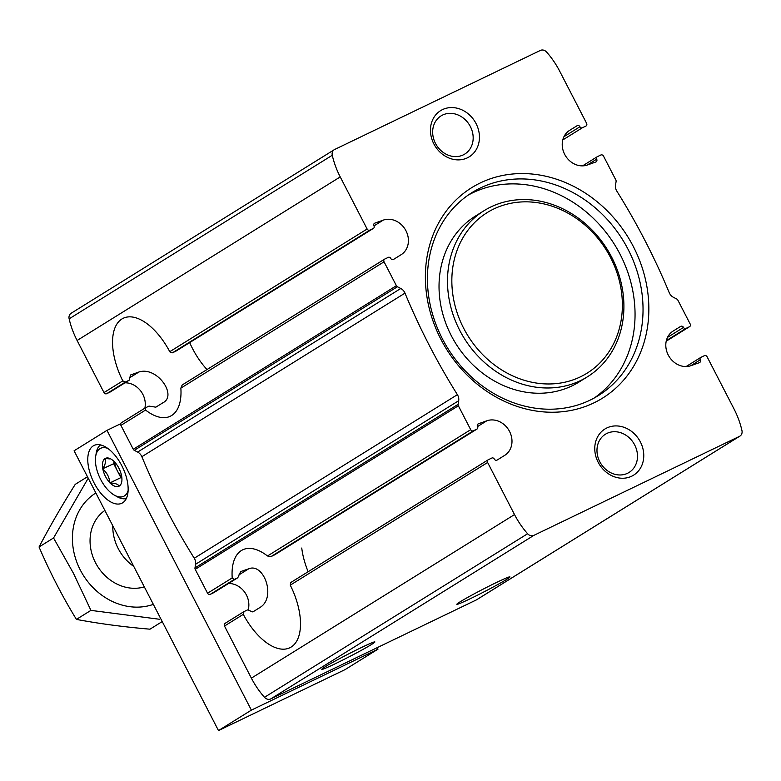<?xml version="1.0" encoding="UTF-8"?>
<svg xmlns="http://www.w3.org/2000/svg" width="781" height="781" viewBox="0 0 781 781"><rect width="100%" height="100%" fill="white"/><g stroke="black" fill="none" stroke-linecap="round" stroke-linejoin="round"><path stroke-width="1.17" d="M361.242 647.615A29.893 1.406 152.7 0 0 334.58 661.361A29.893 1.406 152.7 0 0 321.762 669.356A29.893 1.406 152.7 0 0 348.97 656.889A29.893 1.406 152.7 0 0 374.88 641.933A29.893 1.406 152.7 0 0 361.242 647.615M496.306 582.567A29.893 1.406 152.7 0 0 469.645 596.323A29.893 1.406 152.7 0 0 456.826 604.309A29.893 1.406 152.7 0 0 484.025 591.852A29.893 1.406 152.7 0 0 509.944 576.895A29.893 1.406 152.7 0 0 496.306 582.567M683.512 327.424A1.952 1.679 -121.9 0 0 685.933 328.43L689.477 326.731A2.177 1.874 -121.9 0 0 690.17 323.988L677.83 300.089A2.177 1.874 -121.9 0 0 676.795 299.035L673.437 297.297A8.152 7.019 -121.9 0 1 669.229 292.66A597.777 514.533 -121.9 0 0 616.824 191.12A8.152 7.019 -121.9 0 1 615.526 185.077L616.102 181.446A2.177 1.874 -121.9 0 0 615.858 180.02L603.528 156.122A2.177 1.874 -121.9 0 0 600.843 154.999L597.299 156.708A1.952 1.679 -121.9 0 0 596.674 159.178A2.177 1.874 -121.9 0 1 595.825 161.989L587.39 164.996A19.564 16.84 -121.9 0 1 564.673 154.355A19.564 16.84 -121.9 0 1 569.534 130.417L577.1 125.721A2.177 1.874 -121.9 0 1 579.941 126.756A1.952 1.679 -121.9 0 0 582.362 127.772L585.906 126.063A2.177 1.874 -121.9 0 0 586.599 123.32L559.704 71.217A81.517 70.163 -121.9 0 0 546.602 52.054A5.818 5.008 -121.9 0 0 540.354 50.433L334.698 149.464A5.818 5.008 -121.9 0 0 334.288 149.688A5.818 5.008 -121.9 0 0 332.267 155.263A81.517 70.163 -121.9 0 0 340.233 176.916L367.119 229.009A2.177 1.874 -121.9 0 0 369.803 230.122L373.347 228.413A1.952 1.679 -121.9 0 0 373.972 225.943A2.177 1.874 -121.9 0 1 374.821 223.132L383.256 220.125A19.564 16.84 -121.9 0 1 405.974 230.776A19.564 16.84 -121.9 0 1 401.112 254.704L393.546 259.409A2.177 1.874 -121.9 0 1 390.705 258.365A1.952 1.679 -121.9 0 0 388.294 257.359L384.74 259.067A2.177 1.874 -121.9 0 0 384.057 261.811L396.387 285.709A2.177 1.874 -121.9 0 0 397.422 286.754L400.78 288.492A8.152 7.019 -121.9 0 1 404.988 293.139A597.777 514.533 -121.9 0 0 457.393 394.669A8.152 7.019 -121.9 0 1 458.701 400.712L458.115 404.343A2.177 1.874 -121.9 0 0 458.359 405.778L470.699 429.677A2.177 1.874 -121.9 0 0 473.374 430.79L476.927 429.081A1.952 1.679 -121.9 0 0 477.542 426.611A2.177 1.874 -121.9 0 1 478.392 423.8L486.827 420.793A19.564 16.84 -121.9 0 1 509.544 431.434A19.564 16.84 -121.9 0 1 504.682 455.372L497.116 460.068A2.177 1.874 -121.9 0 1 494.275 459.033A1.952 1.679 -121.9 0 0 491.864 458.027L488.32 459.736A2.177 1.874 -121.9 0 0 487.627 462.479L514.513 514.572A81.517 70.163 -121.9 0 0 527.614 533.745A5.818 5.008 -121.9 0 0 533.872 535.366L739.529 436.325A5.818 5.008 -121.9 0 0 739.929 436.101A5.818 5.008 -121.9 0 0 741.95 430.526A81.517 70.163 -121.9 0 0 733.984 408.883L707.098 356.79A2.177 1.874 -121.9 0 0 704.413 355.667L700.869 357.376A1.952 1.679 -121.9 0 0 700.245 359.846A2.177 1.874 -121.9 0 1 699.395 362.657L690.97 365.664A19.564 16.84 -121.9 0 1 668.243 355.023A19.564 16.84 -121.9 0 1 673.115 331.085L680.681 326.39A2.177 1.874 -121.9 0 1 683.512 327.424L667.53 337.363M228.55 583.485A19.564 16.84 -121.9 0 1 248.212 609.776M214.053 592.486A1.952 1.679 -121.9 0 1 213.926 592.574L237.785 577.745L240.685 571.565L248.719 568.802C263.744 562.466 276.357 597.133 260.356 607.247L252.819 611.933L247.528 609.902L243.984 611.611L243.291 614.354A54.348 27.54 -115.7 0 0 289.858 647.752A54.348 27.54 -115.7 0 0 290.268 585.154L290.805 582.499L488.027 459.921M739.929 436.101L476.8 599.671A5.818 5.008 -121.9 0 1 476.39 599.896L270.734 698.927A5.818 5.008 -121.9 0 1 264.486 697.306A81.517 70.163 -121.9 0 1 251.375 678.142L224.489 626.04A2.177 1.874 -121.9 0 1 225.035 623.384L243.984 611.611M225.035 623.384A2.177 1.874 -121.9 0 1 225.182 623.297L243.721 611.777M476.927 429.081L274.648 554.832L477.064 429.013M213.926 592.574A1.952 1.679 -121.9 0 1 213.789 592.652L210.245 594.361A2.177 1.874 -121.9 0 1 207.561 593.238L195.221 569.339A2.177 1.874 -121.9 0 1 194.977 567.914L195.562 564.282A8.152 7.019 -121.9 0 0 194.264 558.239A597.777 514.533 -121.9 0 1 141.859 456.7A8.152 7.019 -121.9 0 0 137.641 452.062L134.293 450.325A2.177 1.874 -121.9 0 1 133.258 449.27L120.918 425.372A2.177 1.874 -121.9 0 1 121.611 422.628L145.188 407.985M274.512 554.9L270.968 556.609L267.502 555.984A54.348 27.54 -115.7 0 0 242.706 549.824A54.348 27.54 -115.7 0 0 232.201 577.92L207.561 593.238M213.789 592.652L237.649 577.823L234.105 579.531L232.201 577.92M124.98 382.817A19.564 16.84 -121.9 0 1 144.866 408.16M110.482 391.818A1.952 1.679 -121.9 0 1 110.355 391.906L129.158 380.22L130.525 374.997L138.93 372C157.069 366.064 177.58 395.518 163.004 402.713L155.829 407.174L149.015 406.1L145.471 407.799L145.559 410.064A54.348 27.54 -115.7 0 0 170.356 416.214A54.348 27.54 -115.7 0 0 180.86 388.118L182.178 384.974L384.594 259.155M121.455 422.716L145.471 407.799M373.347 228.413L175.998 351.099L373.484 228.345M110.355 391.906A1.952 1.679 -121.9 0 1 110.219 391.984L106.675 393.692A2.177 1.874 -121.9 0 1 103.99 392.57L77.104 340.477A81.517 70.163 -121.9 0 1 69.138 318.833A5.818 5.008 -121.9 0 1 71.149 313.259L334.288 149.688M175.998 351.099L172.455 352.797L170.512 352.534L169.77 351.684A54.348 27.54 -115.7 0 0 123.193 318.287A54.348 27.54 -115.7 0 0 122.793 380.884L103.99 392.57M110.219 391.984L129.021 380.298L125.477 382.007L122.793 380.884M640.371 441.919A27.169 23.391 58.1 0 0 597.934 436.276A27.169 23.391 58.1 0 0 619.499 478.05A27.169 23.391 58.1 0 0 640.371 441.919M476.049 123.554A27.169 23.391 58.1 0 0 433.621 117.911A27.169 23.391 58.1 0 0 455.177 159.685A27.169 23.391 58.1 0 0 476.049 123.554M633.342 246.552A123.906 106.646 58.1 0 0 439.83 220.818A123.906 106.646 58.1 0 0 538.158 411.314A123.906 106.646 58.1 0 0 633.342 246.552M594.282 397.978A119.552 102.907 58.1 0 0 620.094 254.313A119.552 102.907 58.1 0 0 468.19 195.113M628.08 249.354A119.552 102.907 58.1 0 0 472.115 192.526A119.552 102.907 58.1 0 0 447.835 348.394A119.552 102.907 58.1 0 0 598.344 395.606A119.552 102.907 58.1 0 0 628.08 249.354M484.064 210.694L475.6 215.956A97.82 84.192 58.1 0 0 455.733 343.484A97.82 84.192 58.1 0 0 578.887 382.104L587.341 376.852A97.82 84.192 58.1 0 0 611.669 257.183A97.82 84.192 58.1 0 0 484.064 210.694A97.82 84.192 58.1 0 0 464.197 338.222A97.82 84.192 58.1 0 0 587.341 376.852M610.547 257.535A94.56 81.39 58.1 0 0 462.869 237.893A94.56 81.39 58.1 0 0 537.904 383.266A94.56 81.39 58.1 0 0 610.547 257.535M470.367 126.581A22.464 19.34 58.1 0 0 441.05 115.9A22.464 19.34 58.1 0 0 436.491 145.188A22.464 19.34 58.1 0 0 464.773 154.062A22.464 19.34 58.1 0 0 470.367 126.581M634.68 444.945A22.464 19.34 58.1 0 0 605.373 434.265A22.464 19.34 58.1 0 0 600.814 463.553A22.464 19.34 58.1 0 0 629.095 472.427A22.464 19.34 58.1 0 0 634.68 444.945M189.676 342.605A54.348 27.54 -115.7 0 0 206.75 369.257M301.749 548.028A54.348 27.54 -115.7 0 0 308.144 571.721M112.786 525.779A43.472 37.42 58.1 0 0 133.776 566.45M162.223 621.569L149.981 629.183C123.788 626.958 99.275 623.697 76.421 619.401C62.46 596.606 50.004 572.463 39.05 546.993C49.447 527.146 61.504 506.273 75.23 484.366L87.482 476.752M88.224 478.197L53.547 537.972L73.502 573.391L90.928 610.381L159.451 619.255M153.349 604.367A63.036 54.26 -121.9 0 1 80.297 570.003A63.036 54.26 -121.9 0 1 95.848 492.967M144.329 586.882A43.472 37.42 -121.9 0 1 95.487 562.681A43.472 37.42 -121.9 0 1 104.869 510.442M39.05 546.993L53.547 537.972M76.421 619.401L90.928 610.381M251.384 710.124L106.977 430.351L74.088 450.793L218.485 730.567L345.104 669.59L378.004 649.148L251.384 710.124L218.485 730.567M106.977 430.351L120.723 423.732M377.223 647.644L378.004 649.148M121.816 465.72A32.06 16.255 -115.7 0 0 94.052 445.453A32.06 16.255 -115.7 0 0 93.32 481.389A32.06 16.255 -115.7 0 0 121.865 503.228A32.06 16.255 -115.7 0 0 121.816 465.72M128.123 490.644A26.632 13.502 64.3 0 1 124.374 495.945A26.632 13.502 64.3 0 1 114.377 495.154A26.632 13.502 64.3 0 1 95.682 456.338A26.632 13.502 64.3 0 1 107.778 448.411M102.711 468.99L102.897 469.352A15.483 7.849 64.3 0 0 109.711 482.56L110.141 483.009A15.483 7.849 64.3 0 0 119.122 486.143L119.425 485.958A15.483 7.849 64.3 0 0 121.777 481.594A15.483 7.849 64.3 0 0 121.592 475.893L121.455 475.258A15.483 7.849 64.3 0 0 114.641 462.049L114.211 461.61A15.483 7.849 64.3 0 0 110.902 459.013A15.483 7.849 64.3 0 0 105.24 458.467L104.937 458.652A15.483 7.849 64.3 0 0 102.77 468.717L113.684 463.709L114.153 461.542M109.711 482.56C109.369 477.24 107.104 472.837 102.897 469.352M102.77 468.717C105.415 464.451 106.138 461.102 104.937 458.652M105.24 458.467L109.516 458.886M119.122 486.143C118.077 484.171 115.08 483.127 110.141 483.009M126.327 498.522A29.893 15.151 64.3 0 1 117.179 496.736L114.377 495.154M95.682 456.338L96.2 453.165A29.893 15.151 64.3 0 1 100.505 444.906M121.875 477.982L120.87 477.63L109.896 482.922M120.87 477.63L113.684 463.709M121.729 476.761A13.589 6.883 64.3 0 1 117.277 470.67A13.589 6.883 64.3 0 1 114.651 462.059M486.827 420.793L477.523 426.572M248.719 568.802L238.966 574.865M689.477 326.731L666.222 341.18M685.933 328.43L666.359 340.604M680.681 326.39L672.812 331.281M700.245 359.846L690.785 365.733M700.606 357.542L686.118 366.543L700.733 357.454M487.627 462.479L290.268 585.154M243.291 614.354L224.489 626.04M478.392 423.8L477.816 424.161M473.374 430.79L270.968 556.609M234.105 579.531L210.245 594.361M470.699 429.677L267.502 555.984M383.256 220.125L373.953 225.904M138.93 372L129.617 377.789M384.447 259.253L182.334 384.887M384.057 261.811L180.86 388.118M145.559 410.064L120.918 425.372M374.821 223.132L374.236 223.493M369.803 230.122L172.455 352.797M125.477 382.007L106.675 393.692M367.119 229.009L169.77 351.684M597.035 156.874L582.548 165.875L597.162 156.786M596.674 159.178L587.214 165.064M577.1 125.721L569.242 130.612M579.941 126.756L563.96 136.695M582.362 127.772L562.789 139.936M458.359 405.778L195.221 569.339M533.872 535.366L270.734 698.927M739.529 436.325L476.39 599.896M340.233 176.916L77.104 340.477M396.387 285.709L133.258 449.27M514.513 514.572L251.375 678.142M527.614 533.745L264.486 697.306M332.267 155.263L69.138 318.833M397.422 286.754L134.293 450.325M400.78 288.492L137.641 452.062M404.988 293.139L141.859 456.7M457.393 394.669L194.264 558.239M458.701 400.712L195.562 564.282M458.115 404.343L194.977 567.914M689.623 326.643L666.213 341.199M488.164 459.814L290.805 582.499"/></g></svg>
